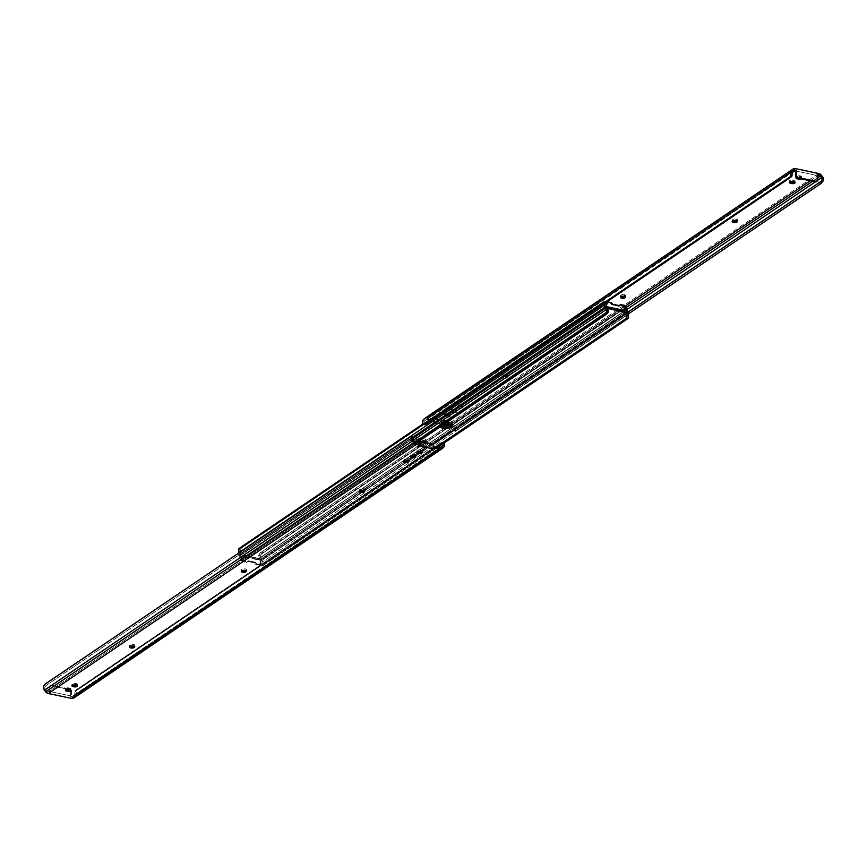 <?xml version="1.0" encoding="UTF-8"?>
<svg xmlns="http://www.w3.org/2000/svg" width="867" height="867" viewBox="0 0 867 867"><rect width="100%" height="100%" fill="white"/><g stroke="black" fill="none" stroke-linecap="round" stroke-linejoin="round"><path stroke-width="0.65" stroke-dasharray="4.33 3.25" d="M624.403 296.471L625.714 295.409L624.468 294.693L624.468 296.276L624.468 294.693A2.417 0.91 -179.7 0 0 621.195 295.029L621.184 296.622L621.195 295.029L620.49 295.82L621.726 296.547M736.105 220.847L737.416 219.958L736.181 219.058L736.17 220.651L736.181 219.058A2.417 0.91 -179.7 0 0 732.897 219.405L732.886 220.998L732.897 219.405L732.192 220.196L733.439 220.912M506.198 374.761A2.417 0.91 -179.7 0 0 502.914 375.108L502.903 376.701A2.417 0.91 0.3 0 1 506.187 376.354L506.198 374.761L503.521 374.837L502.307 375.552L502.47 376.245L506.458 376.43L507.433 375.487L506.198 374.761L506.187 376.354L507.423 377.253L504.811 378.326L502.199 377.492L503.51 376.43L506.187 376.354A2.417 0.91 0.3 0 1 507.433 377.156A2.417 0.91 0.3 0 1 507.141 377.589L507.141 375.996A2.417 0.91 -179.7 0 0 507.444 375.563A2.417 0.91 -179.7 0 0 506.198 374.761M461.851 404.791A2.417 0.91 -179.7 0 0 458.567 405.127L458.567 406.721A2.417 0.91 0.3 0 1 461.84 406.374L461.851 404.791L459.174 404.856L457.971 405.572L458.134 406.265L462.122 406.45L463.097 405.507L461.851 404.791L461.84 406.374L463.076 407.273L460.475 408.346L457.863 407.512L459.174 406.45L461.84 406.374A2.417 0.91 0.3 0 1 463.097 407.176A2.417 0.91 0.3 0 1 462.794 407.609L462.805 406.016A2.417 0.91 -179.7 0 0 463.108 405.583A2.417 0.91 -179.7 0 0 461.851 404.791M447.069 424.895A1.073 0.878 55.9 0 0 447.101 424.722L447.925 424.169L447.101 424.722L447.296 422.489L448.12 421.926L434.02 418.956L434.183 421.264L433.197 417.927L433.359 421.828L434.183 421.264L435.115 422.381L444.023 424.256L435.115 422.381L434.291 422.933L443.2 424.819L433.944 422.793L432.763 418.327L427.507 417.731L795.483 168.599L427.507 417.731L431.246 418.523L431.246 420.116L434.02 418.956L448.12 421.926L446.407 423.085L448.597 423.779L446.971 423.432L446.418 421.492L447.307 420.896L432.763 418.327L447.307 420.896L446.624 421.254L446.613 422.847L447.307 420.896L446.798 425.307M818.697 173.498L450.721 422.63L446.971 421.839L452.802 423.735L455.511 427.713L455.63 429.598L453.853 427.333A2.558 2.081 55.9 0 0 453.528 426.824L450.71 424.223L625.313 306.008L450.71 424.223A2.579 2.092 55.9 0 1 452.303 425.253L453.528 426.824L626.982 309.4L453.528 426.824A2.558 2.081 55.9 0 1 453.853 427.333L455.63 429.598A4.27 3.479 55.9 0 0 454.601 425.925L822.577 176.792L454.601 425.925L453.376 424.353L821.352 175.221L453.376 424.353A4.292 3.49 55.9 0 0 450.721 422.63L818.697 173.498M448.131 413.743L445.855 413.722L444.554 414.599L448.824 415.499L450.125 414.621L448.131 413.743A2.417 0.91 -179.7 0 0 444.543 414.524A2.417 0.91 -179.7 0 0 445.801 415.326L446.548 415.477A2.417 0.91 -179.7 0 0 450.125 414.708A2.417 0.91 -179.7 0 0 448.878 413.906L449.821 416.734L446.982 417.146L444.543 416.193L445.844 415.315L448.868 415.499A2.417 0.91 0.3 0 1 450.125 416.301A2.417 0.91 0.3 0 1 446.538 417.07L446.548 415.477L446.538 417.07L445.79 416.908L445.801 415.326L445.79 416.908A2.417 0.91 0.3 0 1 444.543 416.117A2.417 0.91 0.3 0 1 448.12 415.336L448.131 413.743L448.12 415.336L448.868 415.499L448.878 413.906L448.131 413.743M624.739 296.351A2.417 0.91 -179.7 0 0 625.009 296.2L625.421 296.644L625.421 295.918A2.417 0.91 -179.7 0 0 625.725 295.484A2.417 0.91 -179.7 0 0 624.468 294.693L620.772 295.311A2.417 0.91 -179.7 0 0 620.479 295.745A2.417 0.91 -179.7 0 0 621.455 296.481M796.361 177.692L799.645 177.345L799.645 175.752A2.417 0.91 -179.7 0 0 796.069 176.532A2.417 0.91 -179.7 0 0 797.326 177.334L798.073 178.255L798.073 177.486L801.357 177.15L801.379 176.294L799.645 175.752L796.188 176.261L798.073 177.486A2.417 0.91 -179.7 0 0 801.65 176.716A2.417 0.91 -179.7 0 0 800.404 175.914L800.393 177.507L801.639 178.223L800.74 179.003M793.782 181.962L794.985 180.91L792.178 180.087L789.609 180.704L790.747 181.777A2.417 0.91 -179.7 0 1 789.501 180.975A2.417 0.91 -179.7 0 1 793.077 180.206L793.067 181.799L793.077 180.206L793.825 180.358L793.825 181.951L793.825 180.358A2.417 0.91 -179.7 0 1 795.082 181.16A2.417 0.91 -179.7 0 1 793.814 181.951M736.451 220.717A2.417 0.91 -179.7 0 0 736.712 220.576L737.123 221.02L737.134 220.294A2.417 0.91 -179.7 0 0 737.427 219.86A2.417 0.91 -179.7 0 0 736.181 219.058L732.485 219.676A2.417 0.91 -179.7 0 0 732.182 220.11A2.417 0.91 -179.7 0 0 733.157 220.847M454.698 409.3L452.422 409.278L451.133 410.156L455.403 411.056L456.692 410.178L454.698 409.3A2.417 0.91 -179.7 0 0 451.122 410.069A2.417 0.91 -179.7 0 0 452.368 410.871L453.127 411.034A2.417 0.91 -179.7 0 0 456.703 410.254A2.417 0.91 -179.7 0 0 455.446 409.452L455.446 411.045L456.681 411.771L456.129 412.421L453.549 412.692L451.122 411.738L452.411 410.871L455.446 411.045A2.417 0.91 0.3 0 1 456.692 411.847A2.417 0.91 0.3 0 1 453.116 412.627L453.127 411.034L453.116 412.627L452.357 412.464L452.368 410.871L452.357 412.464A2.417 0.91 0.3 0 1 451.111 411.662A2.417 0.91 0.3 0 1 454.687 410.893L454.698 409.3L454.687 410.893L455.446 411.045L455.446 409.452L454.698 409.3M810.233 180.813L817.895 175.633L810.233 180.813M817.895 174.928L817.061 175.481L795.44 170.929L817.061 175.481L817.895 174.928M791.517 176.586L425.578 424.516L426.64 423.616L424.537 423.324L424.321 421.113A2.558 2.081 55.9 0 1 424.657 420.733L792.633 171.612L425.903 419.693A2.579 2.092 55.9 0 1 427.496 419.325L792.048 172.511L427.496 419.325L431.246 420.116L427.052 419.281L424.657 420.733A2.558 2.081 55.9 0 0 424.321 421.113L422.532 422.619L424.321 421.113L424.104 422.652L425.198 423.703L792.048 175.34L425.198 423.703A3.219 1.864 -130.1 0 0 426.64 423.616L790.617 177.345M796.394 177.659A2.417 0.91 0.3 0 1 799.645 177.345L800.393 177.507A2.417 0.91 0.3 0 1 801.639 178.309A2.417 0.91 0.3 0 1 801.075 178.884M424.841 418.338L427.507 417.731A4.292 3.49 55.9 0 0 425.329 418.002M817.884 177.746L812.607 181.322L817.884 177.746M626.689 307.189L452.303 425.253L626.689 307.189M815.327 181.886L817.798 180.206L815.327 181.886M454.08 429.794L628.402 311.773L454.08 429.794L453.853 427.333L454.08 429.794L454.611 429.512L628.434 311.827L454.611 429.512L455.663 430.856L628.803 313.648L455.424 431.018L821.981 182.774L455.132 431.137L455.63 429.598L455.663 430.856L454.08 429.794L455.132 431.159M425.903 419.693L793.869 170.561L425.903 419.693M448.12 421.926L447.968 423.735L448.12 421.926M432.763 418.327L432.752 419.921L431.246 420.116L431.246 418.523L432.763 418.327M446.971 421.839L446.971 423.432L446.407 423.074L446.418 421.481L446.971 421.839M434.291 422.933L435.115 422.381A1.073 0.878 -124.1 0 1 434.183 421.264L433.359 421.828A1.073 0.878 55.9 0 0 434.291 422.933M462.382 407.891A2.417 0.91 0.3 0 1 459.662 408.324A2.417 0.91 0.3 0 1 457.852 407.436A2.417 0.91 0.3 0 1 458.144 407.002L458.155 405.409A2.417 0.91 -179.7 0 0 457.863 405.843A2.417 0.91 -179.7 0 0 459.673 406.731A2.417 0.91 -179.7 0 0 462.393 406.298L462.382 407.891M458.567 406.721L458.567 405.127L458.567 406.721M506.718 377.871A2.417 0.91 0.3 0 1 504.009 378.305A2.417 0.91 0.3 0 1 502.188 377.416A2.417 0.91 0.3 0 1 502.492 376.982L502.502 375.389A2.417 0.91 -179.7 0 0 502.199 375.823A2.417 0.91 -179.7 0 0 504.009 376.712A2.417 0.91 -179.7 0 0 506.729 376.278L506.718 377.871M502.903 376.701L502.914 375.108L502.903 376.701M732.474 221.269L732.485 219.676L732.474 221.269M800.393 177.507L800.404 175.914L799.645 175.752L799.645 177.345L800.393 177.507M620.772 296.904L620.772 295.311L620.772 296.904M817.874 179.697L817.039 180.26L817.061 175.481L816.714 181.301A2.146 1.745 55.9 0 0 817.039 180.26L817.874 179.697M623.384 305.856L624.218 305.303L623.384 305.856L624.522 310.939L625.345 310.375L624.522 310.939L605.708 306.972L624.522 310.939L623.752 306.268L619.851 305.108L623.384 305.856M620.674 304.555L619.677 305.119L620.674 304.555M606.553 302.55L605.708 306.972L606.542 306.409L605.708 306.972L606.77 302.377L610.433 303.125L611.268 302.572L610.433 303.125L611.755 304.772L618.518 306.192L619.591 305.585M259.32 558.511L625.649 310.44L259.222 558.521L239.812 554.425L606.239 306.344L239.812 554.425L259.352 558.5L625.443 310.397L259.374 558.229L258.669 555.313A4.27 3.479 55.9 0 0 259.374 558.229L625.768 310.419M425.708 442.571L426.25 443.666L425.643 444.37L425.654 442.777L423.996 443.904L425.654 442.777L425.664 441.184A5.094 1.907 -179.7 0 0 426.293 440.273A5.094 1.907 -179.7 0 0 422.467 438.399A5.094 1.907 -179.7 0 0 416.724 439.298L416.724 440.891L416.724 439.298L415.076 440.425L415.065 442.018L416.724 440.891A5.094 1.907 0.3 0 1 422.457 439.992A5.094 1.907 0.3 0 1 426.282 441.867A5.094 1.907 0.3 0 1 425.654 442.777L425.664 441.184L424.483 441.986L426.261 440.479L425.177 439.07L420.755 438.334L416.724 439.298L414.675 440.772L415.011 442.224L419.975 443.275L424.093 442.246L423.996 443.904L419.964 444.869L415 443.817L414.664 442.354L416.724 440.891L420.744 439.927L426.087 441.325L426.044 442.441L423.996 443.904A5.094 1.907 0.3 0 1 418.252 444.804A5.094 1.907 0.3 0 1 414.437 442.929A5.094 1.907 0.3 0 1 415.065 442.018L415.076 440.425A5.094 1.907 -179.7 0 0 414.437 441.336A5.094 1.907 -179.7 0 0 418.403 443.221M452.563 425.664L452.563 424.071A5.094 1.907 0.3 0 1 452.097 424.863A5.094 1.907 -179.7 0 0 452.563 424.071A5.094 1.907 -179.7 0 0 448.748 422.196A5.094 1.907 -179.7 0 0 443.004 423.096L443.568 422.793L443.004 423.096L443.015 421.503L443.004 423.096L441.346 424.223L443.004 423.096L441.346 424.223L441.357 422.63L441.346 424.223A5.094 1.907 -179.7 0 0 440.718 425.133A5.094 1.907 -179.7 0 0 441.346 426.065A5.094 1.907 0.3 0 1 440.718 425.133A5.094 1.907 0.3 0 1 441.346 424.223L440.739 425.307L441.834 426.336L440.75 424.928L443.004 423.096A5.094 1.907 0.3 0 1 448.748 422.196A5.094 1.907 0.3 0 1 452.563 424.071L452.574 422.478A5.094 1.907 -179.7 0 1 451.945 423.389L451.935 424.743L451.945 423.389L450.764 424.191L452.552 422.305L450.764 421.004L445.129 420.744L440.75 423.334L441.292 424.429L443.362 425.231M238.208 553.352A1.929 1.571 55.9 0 0 239.812 556.018L606.228 307.937A1.929 1.571 -124.1 0 1 605.708 307.742M627.296 311.004A1.929 1.571 -124.1 0 1 625.638 312.033L259.222 560.115L239.812 556.018L259.222 560.115L625.638 312.033L606.228 307.937L239.812 556.018L238.295 554.717L238.241 553.254M443.568 422.793L449.93 422.381L452 423.183L452.541 424.277L451.935 424.982L452.368 423.529L449.93 422.381L443.568 422.793M260.588 557.535L627.014 309.454L260.588 557.535L260.739 559.443L259.222 560.115A1.929 1.571 55.9 0 0 260.588 557.535A2.558 2.081 55.9 0 1 260.187 555.639L260.588 557.535M627.025 306.55L261.13 554.273L260.187 555.639L258.669 555.313L260.187 555.639L261.91 553.081L626.256 306.409L261.91 553.081L260.447 552.778L423.8 442.181L260.447 552.778L258.669 555.313L260.447 552.778L261.91 553.081A2.146 0.954 -78.1 0 0 261.13 554.273L627.025 306.55M424.212 441.91L449.117 425.047L424.212 441.91M450.493 424.115L624.663 306.192L450.493 424.115M624.804 306.105L626.256 306.409L624.804 306.105M239.671 554.078L239.671 554.078A4.27 3.479 55.9 0 0 240.408 551.466L240.712 548.616L605.068 301.944L606.391 302.334L605.068 301.944L240.712 548.616L239.259 548.312L240.712 548.616L239.671 554.078L606.087 305.997L239.671 554.078M423.063 423.865L603.616 301.629L605.068 301.944L603.616 301.629L423.063 423.865M423.464 424.256L604.386 301.77L603.616 301.629A2.146 0.954 101.9 0 1 604.05 301.521A2.146 0.954 101.9 0 1 604.386 301.77L605.307 303.06L604.386 301.77L423.464 424.256M627.307 310.928L625.638 312.033L605.339 307.482M238.891 551.141L240.408 551.466L238.891 551.141M606.9 302.388L607.724 301.824L606.9 302.388L610.433 303.125L611.452 304.545L612.275 303.981L611.755 304.772L618.518 306.192L619.341 305.628L618.756 306.149M624.587 305.704L623.752 306.268L624.587 305.704M612.579 304.209L611.755 304.772L612.579 304.209M611.571 302.8L610.736 303.352L611.571 302.8M452.574 422.478A5.094 1.907 -179.7 0 0 448.748 420.603A5.094 1.907 -179.7 0 0 443.015 421.503L441.357 422.63A5.094 1.907 -179.7 0 0 440.729 423.54A5.094 1.907 -179.7 0 0 442.788 425.09M419.032 443.265A5.094 1.907 -179.7 0 0 424.006 442.311L423.985 445.497L418.956 446.451L416.236 445.996L414.448 444.695L417.992 441.921M259.515 565.132L255.732 564.428L256.264 563.648L255.57 564.352L256.567 563.875L255.548 562.455L254.725 563.019L255.429 564.2L254.421 562.791L255.245 562.228L254.421 562.791L255.245 562.228L248.482 560.808L247.659 561.372L254.421 562.791L247.355 561.469L248.482 560.808L246.499 562.445L247.463 561.783L243.616 561.144L242.782 561.697L246.326 562.445L242.413 561.296L243.616 561.144L242.478 556.061L241.655 556.625L242.478 556.061L243.248 560.732L242.413 561.296L241.232 556.581L607.583 308.609L241.351 556.56L242.662 561.653L243.616 561.144L247.323 561.881L248.482 560.808L255.245 562.228L256.567 563.875L260.1 564.612L259.276 565.176L255.732 564.428L256.567 563.875L260.349 564.58L261.292 560.028L260.458 560.591L432.882 444.121L260.913 561.003A4.27 3.479 55.9 0 0 260.176 563.615L261.14 565.067L263.384 565.371L262.614 565.23L628.51 317.506L262.614 565.23A2.146 0.954 -78.1 0 0 262.95 565.479A2.146 0.954 -78.1 0 0 263.384 565.371L437.77 447.307L263.384 565.371L261.932 565.056L436.318 447.004L261.932 565.056L260.859 564.894L260.176 563.615L261.693 563.94L262.614 565.23L261.693 563.94L262.116 562.206A1.929 1.571 55.9 0 0 260.772 559.063L241.362 554.967A1.929 1.571 55.9 0 0 239.986 557.546L413.429 440.122L239.986 557.546L240.387 559.443A2.558 2.081 55.9 0 0 239.986 557.546L240.105 555.292L607.778 306.885L241.362 554.967L260.772 559.063L627.188 310.982L260.772 559.063L262.278 560.364L262.116 562.206A2.558 2.081 55.9 0 0 261.693 563.94L260.176 563.615L260.458 560.591L259.645 564.926L260.458 560.591L261.292 560.028L242.478 556.061L261.292 560.028L260.479 564.374L259.276 565.176L260.349 564.58M440.739 426.521L444.272 424.126M425.74 442.593A5.094 1.907 0.3 0 1 426.271 443.46A5.094 1.907 0.3 0 1 425.643 444.37L423.985 445.497A5.094 1.907 0.3 0 1 418.252 446.397A5.094 1.907 0.3 0 1 414.426 444.522A5.094 1.907 0.3 0 1 415.055 443.611L416.713 442.484A5.094 1.907 0.3 0 1 417.883 441.953M425.654 442.777L426.25 442.072L425.708 440.978L420.744 439.927L417.287 440.588L414.448 443.102L416.247 444.403L419.964 444.869L423.432 444.207L425.654 442.777A5.094 1.907 -179.7 0 0 426.282 441.867A5.094 1.907 -179.7 0 0 422.457 439.992A5.094 1.907 -179.7 0 0 416.724 440.891L416.713 442.484L416.724 440.891L415.065 442.018L415.055 443.611L415.065 442.018A5.094 1.907 -179.7 0 0 414.437 442.929A5.094 1.907 -179.7 0 0 418.252 444.804A5.094 1.907 -179.7 0 0 423.996 443.904L423.985 445.497L425.643 444.37L425.654 442.777M628.532 314.125L262.116 562.206L628.532 314.125M433.229 444.337L260.913 561.003L433.229 444.337M241.199 556.852L607.626 308.771L241.199 556.852A4.27 3.479 55.9 0 1 241.904 559.768L241.199 556.852M241.839 560.992L240.311 560.7A2.146 0.954 101.9 0 1 239.975 560.45L242.196 560.895L416.572 442.842L242.196 560.895L240.744 560.591L415.358 442.376L240.744 560.591A2.146 0.954 101.9 0 1 240.311 560.7M414.925 442.007L239.975 560.45L240.387 559.443L241.904 559.768L240.387 559.443L239.975 560.45L414.925 442.007M440.761 426.466A5.094 1.907 0.3 0 1 441.336 425.816L441.346 424.223L441.336 425.816L442.994 424.689L443.004 423.096L442.994 424.689A5.094 1.907 0.3 0 1 444.164 424.158M245.209 570.649L246.521 569.76L245.675 568.969L242.272 569.055L241.579 571.082L241.59 569.489A2.417 0.91 -179.7 0 0 241.286 569.922A2.417 0.91 -179.7 0 0 242.261 570.649M133.507 646.273L134.808 645.395L133.962 644.593L130.559 644.69L129.866 646.706L129.877 645.113A2.417 0.91 -179.7 0 0 129.584 645.547A2.417 0.91 -179.7 0 0 130.549 646.283M363.49 490.57L364.79 489.682L363.945 488.89L360.542 488.977L359.859 491.004L359.859 489.411A2.417 0.91 -179.7 0 0 359.567 489.844A2.417 0.91 -179.7 0 0 360.542 490.57M407.826 460.55L409.137 459.662L408.292 458.871L404.889 458.957L404.195 460.984L404.206 459.391A2.417 0.91 -179.7 0 0 403.903 459.824A2.417 0.91 -179.7 0 0 404.878 460.55M49.809 685.916A2.146 1.745 55.9 0 1 51.023 685.71L51.847 685.147L69.718 688.918A2.146 1.745 -124.1 0 1 71.593 691.302L71.56 696.071L71.452 690.511L70.086 689.027L68.894 689.471A2.146 1.745 55.9 0 1 70.758 691.855L71.593 691.302L70.758 691.855L70.736 696.634L71.528 696.808A2.579 2.092 55.9 0 0 73.131 696.439L71.528 696.808L439.504 447.675L71.528 696.808L70.736 696.634L71.56 696.071L49.939 691.519L48.314 691.909L416.29 442.777L48.314 691.909L45.496 689.308L413.472 440.176L45.496 689.308A2.558 2.081 -124.1 0 1 45.171 688.799A2.558 2.081 55.9 0 0 45.496 689.308L46.72 690.88A2.579 2.092 55.9 0 0 48.314 691.909L49.939 691.519L49.961 686.74L49.126 687.303L49.105 692.072L49.126 687.303L49.961 686.74L49.939 691.519L71.56 696.071L70.736 696.634L70.726 691.465L69.252 689.59L50.654 685.667L49.126 687.303A2.146 1.745 55.9 0 1 49.809 685.916L50.633 685.363A2.146 1.745 -124.1 0 1 51.847 685.147L69.718 688.918L68.894 689.471L51.023 685.71L51.478 685.103L49.961 686.74A2.146 1.745 -124.1 0 1 50.633 685.363M420.387 444.153L418.88 445.074L432.98 448.044L433.814 447.48L432.98 448.044L432.817 445.736L433.641 445.172L432.817 445.736L432.98 448.044L418.88 445.074L419.704 444.511L419.693 446.104L420.387 444.153M421.156 451.685L422.37 450.634L419.563 449.821L416.994 450.428L418.132 451.501A2.417 0.91 -179.7 0 1 416.875 450.699L416.875 452.292M245.545 570.519A2.417 0.91 -179.7 0 0 245.816 570.378L246.228 570.822L246.228 570.096A2.417 0.91 -179.7 0 0 246.531 569.662A2.417 0.91 -179.7 0 0 244.722 568.774A2.417 0.91 -179.7 0 0 242.001 569.207L241.297 569.998L242.532 570.724M69.631 689.677L70.845 688.626L68.038 687.813L65.469 688.42L66.618 689.493A2.417 0.91 -179.7 0 1 65.361 688.691L65.35 690.284M76.209 685.223L77.412 684.171L74.605 683.359L72.037 683.976L73.175 685.049A2.417 0.91 -179.7 0 1 71.928 684.247L71.918 685.84M133.843 646.153A2.417 0.91 -179.7 0 0 134.114 646.002L134.526 646.446L134.526 645.731A2.417 0.91 -179.7 0 0 134.819 645.297A2.417 0.91 -179.7 0 0 133.009 644.409A2.417 0.91 -179.7 0 0 130.288 644.831L129.584 645.622L130.83 646.348M363.826 490.44A2.417 0.91 -179.7 0 0 364.097 490.299L364.508 490.744L364.508 490.018A2.417 0.91 -179.7 0 0 364.812 489.584A2.417 0.91 -179.7 0 0 362.991 488.695A2.417 0.91 -179.7 0 0 360.282 489.129L359.577 489.92L360.813 490.646M408.173 460.42A2.417 0.91 -179.7 0 0 408.433 460.279L408.845 460.724L408.856 459.998A2.417 0.91 -179.7 0 0 409.148 459.564A2.417 0.91 -179.7 0 0 407.338 458.676A2.417 0.91 -179.7 0 0 404.618 459.109L403.914 459.9L405.16 460.626M414.589 456.129L415.792 455.077L412.985 454.265L410.416 454.882L411.565 455.955A2.417 0.91 -179.7 0 1 410.308 455.153L410.297 456.746M441.671 448.998L75.429 696.743A4.27 3.479 55.9 0 0 76.491 693.513L74.703 695.02A2.558 2.081 -124.1 0 1 74.367 695.388L440.804 447.513L74.367 695.388A2.558 2.081 55.9 0 0 74.703 695.02L74.952 691.66L441.802 443.297L442.896 444.348L441.802 443.297L440.36 443.384L75.483 690.414L74.952 691.66L441.802 443.297A3.219 1.864 49.9 0 0 440.36 443.384L75.483 690.414L441.422 442.484L442.864 442.398L76.025 690.761L76.556 689.514L441.422 442.484A3.219 1.864 -130.1 0 1 442.864 442.398L444.272 443.698L442.864 442.398L76.025 690.761A3.219 1.864 -130.1 0 1 76.459 689.579L75.396 690.479A3.219 1.864 49.9 0 1 75.483 690.414L76.556 689.514A3.219 1.864 -130.1 0 0 76.459 689.579M76.209 692.061L76.361 692.787L76.209 692.061M73.608 698.163L76.35 695.345L76.361 692.787L74.703 695.02L74.952 691.66A3.219 1.864 49.9 0 1 75.396 690.479M412.389 437.488L47.522 684.518L46.46 683.174L47.522 684.518L412.389 437.488L411.597 436.48L412.92 437.206L47.522 684.518L45.398 686.22L45.171 688.799L43.393 686.534L45.171 688.799L44.965 687.022L46.07 685.58L412.92 437.206M414.697 441.747L46.72 690.88L414.697 441.747M419.791 443.514L419.704 444.511L419.791 443.514M419.021 443.351L418.88 445.074L419.021 443.351M432.709 444.067L431.885 444.619L420.007 442.127L420.842 441.563L420.007 442.127L431.885 444.619L432.817 445.736A1.073 0.878 55.9 0 0 431.885 444.619L432.709 444.067M419.379 442.246L420.007 442.127A1.073 0.878 55.9 0 0 419.931 442.105M414.621 456.129A2.417 0.91 -179.7 0 0 415.889 455.338A2.417 0.91 -179.7 0 0 414.643 454.536L414.632 456.129L414.643 454.536L413.884 454.373L413.873 455.966L413.884 454.373A2.417 0.91 -179.7 0 0 410.308 455.153M404.618 459.109L404.607 460.702L404.618 459.109M360.282 489.129L360.271 490.722L360.282 489.129M130.288 644.831L130.288 646.424L130.288 644.831M76.242 685.223A2.417 0.91 -179.7 0 0 77.51 684.431A2.417 0.91 -179.7 0 0 76.263 683.629L76.253 685.223L76.263 683.629L75.505 683.467L75.494 685.06L75.505 683.467A2.417 0.91 -179.7 0 0 71.928 684.247M69.674 689.666A2.417 0.91 -179.7 0 0 70.942 688.875A2.417 0.91 -179.7 0 0 69.685 688.084L69.674 689.666L69.685 688.084L68.937 687.921L68.927 689.514L68.937 687.921A2.417 0.91 -179.7 0 0 65.361 688.691M242.001 569.207L241.991 570.8L242.001 569.207M421.189 451.674A2.417 0.91 -179.7 0 0 422.457 450.883A2.417 0.91 -179.7 0 0 421.21 450.092L421.199 451.674L421.21 450.092L420.462 449.93L420.452 451.523L420.462 449.93A2.417 0.91 -179.7 0 0 416.875 450.699M426.044 419.585L794.02 170.452M446.418 421.481L446.407 423.074M456.692 411.847L456.703 410.254M451.111 411.662L451.122 410.069M457.852 407.436L457.863 405.843M463.108 405.583L463.097 407.176M502.188 377.416L502.199 375.823M507.444 375.563L507.433 377.156M732.182 221.703L732.182 220.11M737.427 219.86L737.416 221.453M795.072 182.753L795.082 181.16M789.49 182.569L789.501 180.975M801.639 178.309L801.65 176.716M796.058 178.125L796.069 176.532M620.469 297.338L620.479 295.745M625.725 295.484L625.714 297.078M450.125 416.301L450.125 414.708M444.543 416.117L444.543 414.524M626.733 311.838L260.306 559.919M604.05 301.521L605.621 301.857M440.707 426.727L440.729 423.54M414.426 444.522L414.437 441.336M426.271 443.46L426.293 440.273M240.267 555.162L412.79 438.355M607.648 308.5L241.232 556.581M262.95 565.479L261.379 565.143M246.564 562.401L247.398 561.849M248.244 560.851L247.409 561.415M241.275 571.516L241.286 569.922M129.573 647.14L129.584 645.547M359.556 491.437L359.567 489.844M403.892 461.417L403.903 459.824M440.956 447.415L72.98 696.548M415.889 455.338L415.878 456.931M409.148 459.564L409.137 461.157M364.812 489.584L364.801 491.177M134.819 645.297L134.819 646.89M77.51 684.431L77.499 686.025M70.942 688.875L70.931 690.468M246.531 569.662L246.521 571.255M422.457 450.883L422.457 452.476"/><path stroke-width="1.3" d="M621.184 296.622A2.417 0.91 0.3 0 1 624.468 296.276L625.703 297.175L624.392 298.064L620.479 297.414L621.791 296.351L624.468 296.276A2.417 0.91 0.3 0 1 625.714 297.078A2.417 0.91 0.3 0 1 625.41 297.511L625.421 296.644L624.999 297.793A2.417 0.91 0.3 0 1 622.278 298.226A2.417 0.91 0.3 0 1 620.469 297.338A2.417 0.91 0.3 0 1 620.772 296.904L621.184 296.622M732.886 220.998A2.417 0.91 0.3 0 1 736.17 220.651L737.416 221.378L736.105 222.429L732.182 221.789L733.493 220.727L736.17 220.651A2.417 0.91 0.3 0 1 737.416 221.453A2.417 0.91 0.3 0 1 737.123 221.887L737.123 221.02L736.712 222.169A2.417 0.91 0.3 0 1 733.991 222.591A2.417 0.91 0.3 0 1 732.182 221.703A2.417 0.91 0.3 0 1 732.474 221.269L732.886 220.998M425.329 418.002A4.292 3.49 55.9 0 0 425.079 418.165A4.292 3.49 55.9 0 0 424.841 418.338L423.595 419.39A4.27 3.479 55.9 0 0 422.532 422.619L423.042 420.007L424.841 418.338L792.817 169.206A4.292 3.49 -124.1 0 1 793.056 169.032A4.292 3.49 -124.1 0 1 795.483 168.599L818.697 173.498A4.292 3.49 -124.1 0 1 821.352 175.221L822.577 176.792A4.27 3.479 -124.1 0 1 823.607 180.466L820.832 183.631L819.478 182.482L820.93 181.42L628.402 311.773L820.93 181.42L628.434 311.827L819.478 182.482L820.54 183.826L628.803 313.648L820.54 183.826L823.607 180.466L821.829 178.201L822.035 179.978L820.93 181.42L822.035 179.978L821.829 178.201A2.558 2.081 55.9 0 0 821.504 177.692L820.28 176.12L817.884 177.746L820.28 176.12L817.895 174.928L817.83 180.076L816.346 181.333L798.106 177.529L796.274 175.535L796.264 170.365L792.048 172.511L795.472 170.192L794.606 170.192L792.633 171.612A2.558 2.081 55.9 0 0 792.297 171.98A2.558 2.081 -124.1 0 1 792.633 171.612L793.869 170.561A2.579 2.092 -124.1 0 1 795.472 170.192L796.264 170.365L795.44 170.929L796.264 170.365L796.242 175.145L795.407 175.698L796.242 175.145A2.146 1.745 -124.1 0 0 798.106 177.529L797.282 178.082L815.153 181.853L815.977 181.29L798.106 177.529L796.914 177.973L795.451 176.099L795.44 170.929L795.407 175.698A2.146 1.745 55.9 0 0 797.282 178.082L815.153 181.853A2.146 1.745 55.9 0 0 816.725 181.29L815.522 181.897L815.977 181.29A2.146 1.745 -124.1 0 0 817.191 181.084L816.367 181.636M621.336 296.438L624.739 296.351A2.417 0.91 -179.7 0 1 621.455 296.481M793.814 181.951A2.417 0.91 -179.7 0 1 791.506 181.94L791.495 183.533L791.506 181.94L790.758 181.777L790.737 183.37A2.417 0.91 0.3 0 1 789.49 182.569A2.417 0.91 0.3 0 1 793.067 181.799L793.825 181.951A2.417 0.91 0.3 0 1 795.072 182.753A2.417 0.91 0.3 0 1 791.495 183.533L789.761 182.991L789.794 182.135L794.54 182.178L794.779 183.186L792.861 183.641L790.737 183.37L790.747 181.777L794.172 181.864M733.048 220.814L736.451 220.717A2.417 0.91 -179.7 0 1 733.157 220.847M448.597 423.779L450.428 424.158L448.597 423.779M625.313 306.008L810.233 180.813L625.313 306.008M817.191 181.084A2.146 1.745 -124.1 0 0 817.874 179.697L817.895 174.928L818.686 175.091L817.895 175.633L818.686 175.091A2.579 2.092 -124.1 0 1 820.28 176.12L821.504 177.692A2.558 2.081 -124.1 0 1 821.829 178.201L823.607 180.466L823.119 177.648L819.423 173.725L795.483 168.599L793.392 168.837L425.415 417.97M796.394 177.659A2.417 0.91 0.3 0 0 796.058 178.125A2.417 0.91 0.3 0 0 797.315 178.916L797.315 178.093L798.063 179.079L798.073 178.255L798.063 179.079A2.417 0.91 0.3 0 0 801.075 178.884L796.925 178.819L796.069 178.201L796.632 177.54M812.607 181.322L626.689 307.189L812.607 181.322M626.982 309.4L815.327 181.886L626.982 309.4M817.798 180.206L821.504 177.692L817.798 180.206M423.595 419.39L792.817 169.206L423.595 419.39M424.136 424.602L790.975 176.239L790.509 173.487A4.27 3.479 -124.1 0 1 791.571 170.257L790.476 172.544L790.975 176.239L424.136 424.602L425.578 424.516L790.444 177.486L790.975 176.239A3.219 1.864 49.9 0 1 790.541 177.421A3.219 1.864 49.9 0 1 790.444 177.486L425.578 424.516A3.219 1.864 49.9 0 1 424.136 424.602L423.573 424.331L424.136 424.602M423.085 423.887L422.728 423.302L423.085 423.887M422.532 422.619L422.728 423.302L422.532 422.619M792.048 175.34L791.517 176.586A3.219 1.864 -130.1 0 0 791.604 176.521A3.219 1.864 -130.1 0 0 792.048 175.34L792.297 171.98L790.509 173.487L792.297 171.98L792.048 175.34M447.6 424.776L446.505 425.448L443.2 424.819L446.158 425.437L446.993 424.873L444.023 424.256L447.329 424.884L447.925 424.169A1.073 0.878 -124.1 0 1 446.993 424.873L446.158 425.437A1.073 0.878 55.9 0 0 447.069 424.895M790.617 177.345L791.517 176.586M736.712 220.803L736.712 222.169L736.712 220.803M625.009 296.438L624.999 297.793L625.009 296.438M624.218 305.303L620.674 304.555L624.457 305.444L625.746 310.429L624.218 305.303M620.436 304.599L619.341 305.628L612.579 304.209L611.268 302.572L607.485 301.868L606.575 302.594L607.355 302.074L606.239 306.344L607.594 301.824L611.43 302.648L612.579 304.209L619.341 305.628L620.674 304.555L619.602 305.151M418.002 443.178L419.975 443.275M442.538 425.014L447.242 425.415L450.764 424.191L450.276 426.109L448.163 426.867L444.272 426.976L441.292 426.022L446.256 427.073L450.276 426.109A5.094 1.907 0.3 0 1 445.811 427.073A5.094 1.907 0.3 0 1 441.346 426.065A5.094 1.907 -179.7 0 0 445.811 427.073A5.094 1.907 -179.7 0 0 450.276 426.109L450.287 424.516A5.094 1.907 -179.7 0 1 442.788 425.09M605.708 307.742A1.929 1.571 -124.1 0 1 604.884 304.794L238.468 552.875A1.929 1.571 55.9 0 0 238.208 553.352M443.557 424.386L449.919 423.974L452.357 425.123L451.924 426.575L451.935 424.982A5.094 1.907 -179.7 0 0 452.097 424.863A5.094 1.907 0.3 0 1 451.935 424.982L450.276 426.109L451.935 424.982L450.276 426.109L450.276 427.702L447.231 428.601L441.823 427.93L440.945 426.152M627.155 311.361L627.014 309.454A2.558 2.081 -124.1 0 1 626.613 307.557L627.014 309.454A1.929 1.571 -124.1 0 1 627.296 311.004M626.678 306.289L626.613 307.557L625.096 307.232L625.801 310.148A4.27 3.479 -124.1 0 1 625.096 307.232L624.988 305.997L625.096 307.232L626.613 307.557L627.025 306.55A2.146 0.954 -78.1 0 0 626.689 306.3A2.146 0.954 -78.1 0 0 626.256 306.409L626.473 306.3M449.117 425.047L450.493 424.115L449.117 425.047M605.773 307.774L604.57 306.138L604.993 302.312L606.824 303.385A4.27 3.479 -124.1 0 1 606.087 305.997L606.748 302.984L605.307 303.06A2.558 2.081 -124.1 0 1 604.884 304.794L238.468 552.875A2.558 2.081 55.9 0 0 238.891 551.141L238.49 549.494L423.464 424.256L238.49 549.494A2.146 0.954 101.9 0 1 239.259 548.312L423.063 423.865L239.259 548.312L238.132 553.72M626.689 306.3L625.161 306.008M606.889 302.377L607.485 301.868M418.403 443.221A5.094 1.907 -179.7 0 0 419.032 443.265M432.882 444.121L627.188 312.575L607.778 308.479L627.329 312.922L433.229 444.337L627.329 312.922L626.592 315.534A4.27 3.479 -124.1 0 1 627.329 312.922L432.882 444.121M444.164 424.158A5.094 1.907 0.3 0 1 449.605 423.909A5.094 1.907 0.3 0 1 452.563 425.664A5.094 1.907 0.3 0 1 451.924 426.575L450.276 427.702A5.094 1.907 0.3 0 1 444.533 428.601A5.094 1.907 0.3 0 1 440.707 426.727A5.094 1.907 0.3 0 1 440.761 426.466M417.276 442.181L421.741 441.531L426.076 442.918M413.429 440.122L606.412 309.465A1.929 1.571 -124.1 0 1 607.778 306.885L627.188 310.982A1.929 1.571 -124.1 0 1 628.532 314.125L628.705 312.283L627.188 310.982L607.778 306.885L606.261 307.557L606.412 309.465A2.558 2.081 -124.1 0 1 606.813 311.361L605.87 312.727L414.925 442.007L605.87 312.727A2.146 0.954 101.9 0 1 605.09 313.919L415.358 442.376L605.09 313.919L606.813 311.361L608.331 311.687L606.553 314.222L416.572 442.842L606.553 314.222L605.09 313.919L606.553 314.222L608.103 312.478L607.626 308.771A4.27 3.479 -124.1 0 1 608.331 311.687L606.813 311.361L606.412 309.465L413.429 440.122M628.109 315.859A2.558 2.081 -124.1 0 1 628.532 314.125L628.109 315.859L626.592 315.534L628.109 315.859L628.282 316.715L628.109 315.859M628.51 317.506L628.282 316.715L627.741 318.688L437.77 447.307L627.741 318.688L626.288 318.384L436.318 447.004L626.288 318.384L626.592 315.534L626.288 318.384L627.741 318.688A2.146 0.954 -78.1 0 0 628.51 317.506M417.883 441.953A5.094 1.907 0.3 0 1 425.74 442.593M451.924 426.575L450.276 427.702L450.276 426.109L451.935 424.982L451.924 426.575M242.261 570.649L245.99 570.681L246.51 571.353L245.805 571.971L245.816 570.616L245.805 571.971A2.417 0.91 0.3 0 1 242.532 572.307A2.417 0.91 0.3 0 1 241.275 571.516A2.417 0.91 0.3 0 1 241.579 571.082L242.261 570.649A2.417 0.91 -179.7 0 0 242.532 570.724L242.532 572.307L241.286 571.591L241.991 570.8A2.417 0.91 0.3 0 1 244.711 570.367A2.417 0.91 0.3 0 1 246.521 571.255A2.417 0.91 0.3 0 1 246.228 571.689L242.532 572.307L242.532 570.724L245.545 570.519A2.417 0.91 -179.7 0 1 242.532 570.724L242.142 570.616M130.549 646.283L133.951 646.186L134.808 646.804L134.103 647.595L134.114 646.24L134.103 647.595A2.417 0.91 0.3 0 1 130.819 647.942A2.417 0.91 0.3 0 1 129.573 647.14A2.417 0.91 0.3 0 1 129.866 646.706L130.549 646.283A2.417 0.91 -179.7 0 0 130.83 646.348L130.819 647.942L129.584 647.216L130.288 646.424A2.417 0.91 0.3 0 1 133.009 646.002A2.417 0.91 0.3 0 1 134.819 646.89A2.417 0.91 0.3 0 1 134.515 647.324L130.819 647.942L130.83 646.348L133.843 646.153A2.417 0.91 -179.7 0 1 130.83 646.348L130.44 646.251M360.542 490.57L364.27 490.603L364.79 491.275L364.086 491.892L364.097 490.538L364.086 491.892A2.417 0.91 0.3 0 1 360.802 492.239A2.417 0.91 0.3 0 1 359.556 491.437A2.417 0.91 0.3 0 1 359.859 491.004L360.542 490.57A2.417 0.91 -179.7 0 0 360.813 490.646L360.802 492.239L359.567 491.513L360.271 490.722A2.417 0.91 0.3 0 1 362.991 490.288A2.417 0.91 0.3 0 1 364.801 491.177A2.417 0.91 0.3 0 1 364.498 491.611L360.802 492.239L360.813 490.646L363.826 490.44A2.417 0.91 -179.7 0 1 360.813 490.646L360.423 490.538M404.878 460.55L408.606 460.583L409.126 461.255L408.433 461.873L408.433 460.518L408.433 461.873A2.417 0.91 0.3 0 1 405.149 462.209A2.417 0.91 0.3 0 1 403.892 461.417A2.417 0.91 0.3 0 1 404.195 460.984L404.878 460.55A2.417 0.91 -179.7 0 0 405.16 460.626L405.149 462.209L403.903 461.493L404.607 460.702A2.417 0.91 0.3 0 1 407.327 460.269A2.417 0.91 0.3 0 1 409.137 461.157A2.417 0.91 0.3 0 1 408.845 461.591L405.149 462.209L405.16 460.626L408.173 460.42A2.417 0.91 -179.7 0 1 405.16 460.626L404.77 460.518M74.183 697.794L71.517 698.401L47.577 693.275L43.513 688.42L43.599 685.884L45.019 684.226L411.868 435.841L46.168 683.369L411.868 435.863L411.37 437.401L411.868 435.863L45.019 684.226L43.393 686.534A4.27 3.479 55.9 0 0 44.423 690.208L412.399 441.075L44.423 690.208L45.648 691.779L413.624 442.647L45.648 691.779A4.292 3.49 55.9 0 0 48.303 693.502L416.279 444.37A4.292 3.49 -124.1 0 1 413.624 442.647L412.399 441.075A4.27 3.479 -124.1 0 1 411.37 437.401L413.147 439.667A2.558 2.081 -124.1 0 0 413.472 440.176L414.697 441.747A2.579 2.092 -124.1 0 0 416.29 442.777L420.029 443.568L415.423 442.419L413.472 440.176A2.558 2.081 -124.1 0 1 413.147 439.667L411.37 437.401L411.489 439.287L414.198 443.265L420.495 445.681L416.279 444.37L48.303 693.502L71.517 698.401L439.493 449.269L435.321 448.423L433.803 449.073L419.693 446.104L433.803 449.073L434.248 447.079L435.548 446.852L439.504 447.675L435.754 446.884L435.754 448.477L440.23 449.344L443.958 446.993L444.468 444.381L442.679 445.887A2.558 2.081 -124.1 0 1 442.343 446.267L439.504 447.675A2.579 2.092 -124.1 0 0 441.097 447.307L442.343 446.267A2.558 2.081 -124.1 0 0 442.679 445.887L444.468 444.381A4.27 3.479 -124.1 0 1 443.405 447.61L442.159 448.662A4.292 3.49 -124.1 0 1 441.921 448.835A4.292 3.49 -124.1 0 1 439.493 449.269L71.517 698.401A4.292 3.49 55.9 0 0 73.944 697.968A4.292 3.49 55.9 0 0 74.183 697.794L441.671 448.998M421.189 451.674A2.417 0.91 -179.7 0 1 418.88 451.664L418.143 451.501L418.88 451.664L418.869 453.257L418.122 453.094L418.132 451.512L417.731 452.997L416.984 452.021L418.609 451.436L422.435 452.574L420.712 453.343L418.122 453.094A2.417 0.91 0.3 0 1 416.875 452.292A2.417 0.91 0.3 0 1 420.452 451.523L421.199 451.674A2.417 0.91 0.3 0 1 422.457 452.476A2.417 0.91 0.3 0 1 418.869 453.257L418.88 451.664L421.557 451.588M69.674 689.666L68.927 689.514A2.417 0.91 0.3 0 0 65.35 690.284A2.417 0.91 0.3 0 0 66.596 691.086L67.355 691.248L67.355 689.655L66.618 689.493L66.596 691.086L66.607 689.503L67.355 689.655A2.417 0.91 -179.7 0 0 69.674 689.666L70.921 690.566L69.631 691.27L65.361 690.37L66.651 689.493L69.674 689.666A2.417 0.91 0.3 0 1 70.931 690.468A2.417 0.91 0.3 0 1 67.355 691.248L67.355 689.655L70.032 689.579M76.253 685.223L75.494 685.06A2.417 0.91 0.3 0 0 71.918 685.84A2.417 0.91 0.3 0 0 73.175 686.642L73.175 685.049L73.175 686.642L73.923 686.794L73.933 685.201L73.186 685.049L73.933 685.201A2.417 0.91 -179.7 0 0 76.242 685.223L77.488 686.122L76.198 686.816L71.928 685.916L73.218 685.038L76.253 685.223A2.417 0.91 0.3 0 1 77.499 686.025A2.417 0.91 0.3 0 1 73.923 686.794L73.933 685.201L76.599 685.136M414.621 456.129A2.417 0.91 -179.7 0 1 412.313 456.107L411.565 455.955L412.313 456.107L412.302 457.7L411.554 457.548L411.554 455.955L411.554 457.548L410.319 456.649L412.042 455.879L415.867 457.028L414.144 457.787L411.554 457.548A2.417 0.91 0.3 0 1 410.297 456.746A2.417 0.91 0.3 0 1 413.873 455.966L414.632 456.129A2.417 0.91 0.3 0 1 415.878 456.931A2.417 0.91 0.3 0 1 412.302 457.7L412.313 456.107L414.979 456.042M420.029 443.568L420.593 443.915L420.029 443.568L420.029 445.161L420.029 443.568M419.931 442.105A1.073 0.878 55.9 0 0 419.075 442.831L419.899 442.278A1.073 0.878 -124.1 0 1 420.842 441.563L432.709 444.067A1.073 0.878 -124.1 0 1 433.641 445.172L433.803 449.073L433.056 444.207L420.842 441.563L419.996 441.942L419.791 443.514L419.899 442.278L419.021 443.351L419.379 442.246M442.463 443.687L442.896 444.348L442.463 443.687M444.272 443.698L444.468 444.381L444.272 443.698M412.8 437.239L411.868 435.841M412.779 437.998L412.855 437.434L412.779 437.998M412.79 438.377L413.147 439.667L412.79 438.377L606.683 307.091M435.754 448.477L435.754 446.884L434.248 447.079L434.237 448.673L435.754 448.477M408.845 461.591L408.845 460.724L408.845 461.591M364.498 491.611L364.508 490.744L364.498 491.611M134.515 647.324L134.526 646.446L134.515 647.324M246.228 571.689L246.228 570.822L246.228 571.689M793.056 169.032L425.079 418.165M791.604 176.521L790.541 177.421M618.756 306.149L619.591 305.585M73.944 697.968L441.921 448.835M420.582 445.519L420.593 443.926M420.235 441.671L419.4 442.224"/></g></svg>
